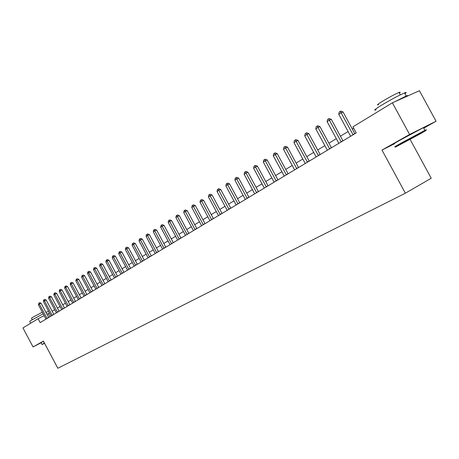 <?xml version="1.0" encoding="UTF-8"?>
<svg xmlns="http://www.w3.org/2000/svg" width="459" height="459" viewBox="0 0 459 459"><rect width="100%" height="100%" fill="white"/><g stroke="black" fill="none" stroke-linecap="round" stroke-linejoin="round"><path stroke-width="0.69" d="M423.726 128.181L436.05 121.245L419.434 90.733L392.393 102.81L352.937 126.856L356.224 132.915L40.157 322.614L38.08 318.707L22.95 327.927L33.054 346.952L41.08 342.764M410.116 139.404L431.236 178.264L405.372 193.193L57.84 368.267L43.404 341.112L33.054 346.952M436.05 121.245L409.606 134.476L392.393 102.81M409.606 134.476L381.974 150.07L405.372 193.193M49.492 312.883L46.956 314.277M44.184 315.66L38.08 318.707M353.637 128.153L352.265 128.985M348.1 131.515L340.429 136.174M336.327 138.67L328.908 143.174M324.863 145.629L317.691 149.984M313.698 152.411L306.761 156.622M302.825 159.015L296.112 163.088M292.228 165.447L285.733 169.394M281.901 171.723L275.612 175.545M271.831 177.84L265.738 181.54M262.009 183.807L256.105 187.387M252.427 189.624L246.707 193.096M243.075 195.304L237.532 198.672M233.941 200.853L228.571 204.112M225.025 206.269L219.815 209.43M216.315 211.559L211.266 214.623M207.807 216.723L202.907 219.7M199.487 221.777L194.736 224.663M191.357 226.712L186.744 229.517M183.411 231.543L178.93 234.262M175.636 236.265L171.287 238.904M168.028 240.883L163.806 243.448M160.581 245.404L156.485 247.894M153.295 249.834L149.313 252.249M146.163 254.166L142.296 256.512M139.18 258.406L135.422 260.689M132.341 262.559L128.686 264.78M125.64 266.633L122.088 268.785M119.07 270.621L115.622 272.715M112.639 274.528L109.282 276.565M106.327 278.361L103.068 280.34M100.142 282.113L96.975 284.041M94.078 285.796L90.997 287.673M88.134 289.411L85.133 291.236M82.299 292.957L79.378 294.73M76.573 296.434L73.733 298.155M70.95 299.847L68.19 301.523M65.436 303.192L62.751 304.828M60.026 306.48L57.409 308.069M54.707 309.71L52.165 311.259M49.933 316.744L48.27 313.623M381.974 150.07L394.585 143.73M46.95 318.334L48.654 317.479L41.08 303.227L39.365 304.065L47.042 318.483M38.355 304.701L39.032 302.986L39.365 304.065L38.355 304.701L46.003 319.103M39.032 302.986L39.721 302.653L41.08 303.227M52.114 315.235L53.823 314.375L46.175 300.002L44.454 300.834L52.2 315.385M43.427 301.488L43.703 300.014L44.116 299.756L44.454 300.834L43.427 301.488L51.144 316.016M44.116 299.756L44.804 299.417L46.175 300.002M57.364 312.08L59.096 311.242L51.362 296.715L49.635 297.552L57.455 312.229M48.591 298.212L48.872 296.726L49.291 296.462L49.635 297.552L48.591 298.212L56.382 312.877M49.291 296.462L49.979 296.13L51.362 296.715M62.717 308.867L64.444 308L56.646 293.364L54.914 294.208L62.808 309.016M53.846 294.879L54.133 293.381L54.558 293.112L54.914 294.208L53.846 294.879L61.713 309.676M54.558 293.112L55.252 292.773L56.646 293.364M68.167 305.596L69.9 304.724L62.028 289.956L60.284 290.799L68.259 305.746M59.205 291.488L59.492 289.973L59.922 289.698L60.284 290.799L59.205 291.488L67.14 306.417M59.922 289.698L60.622 289.359L62.028 289.956M44.5 343.166L42.268 344.479L44.58 343.321M42.217 344.462L44.374 342.936M30.69 323.211L29.743 321.426L30.873 320.502L43.198 313.813M30.719 323.193L34.196 321.07M32.245 319.688L31.482 318.253L32.302 317.576L42.331 312.183M41.912 344.33L41.04 342.695L43.479 341.249M45.98 312.441L48.637 311.282M401.797 143.231C395.583 146.725 393.805 147.844 396.461 146.582L419.268 134.372C425.935 130.631 427.731 129.495 424.655 130.97L401.797 143.231M395.922 146.41C393.191 147.7 395.01 146.553 401.373 142.967L424.908 130.356C427.381 129.157 426.721 129.656 422.928 131.842M406.244 140.976L417.742 134.814L406.244 140.976M376.151 109.781C373.127 110.854 374.751 109.431 381.027 105.513C390.609 99.769 398.446 95.575 404.54 92.919C406.565 92.139 406.708 92.408 404.976 93.722M378.744 111.13L387.97 105.507M378.6 104.646C376.403 105.404 377.573 104.359 382.112 101.508C389.008 97.36 394.642 94.342 399.014 92.46C400.46 91.915 400.569 92.116 399.341 93.062M394.568 143.696C391.688 145.038 393.466 143.885 399.892 140.236L423.422 127.625C425.367 126.695 425.418 126.793 423.582 127.918M394.413 101.909L406.226 96.017C407.781 95.397 408.217 95.409 407.546 96.046M73.715 302.263L75.454 301.391L67.513 286.485L65.763 287.328L73.807 302.418M64.656 288.028L64.948 286.502L65.39 286.221L65.763 287.328L64.656 288.028L72.671 303.095M65.39 286.221L66.09 285.882L67.513 286.485M79.373 298.866L81.134 298.017L73.101 282.945L71.34 283.794L79.464 299.021M70.216 284.505L70.508 282.962L70.956 282.681L71.34 283.794L70.216 284.505L78.311 299.716M70.956 282.681L71.661 282.342L73.101 282.945M85.133 295.401L86.889 294.529L78.793 279.342L77.026 280.191L85.231 295.562M75.878 280.919L76.177 279.359L76.63 279.066L77.026 280.191L75.878 280.919L84.049 296.267M76.63 279.066L77.342 278.728L78.793 279.342M91.008 291.878L92.77 291L84.594 275.664L82.815 276.519L91.106 292.033M81.65 277.259L81.949 275.687L82.413 275.389L82.815 276.519L81.65 277.259L89.901 292.756M82.413 275.389L83.125 275.05L84.594 275.664M96.998 288.281L98.765 287.397L90.503 271.923L88.725 272.772L97.096 288.441M87.531 273.53L87.835 271.94L88.312 271.636L88.725 272.772L87.531 273.53L95.868 289.176M88.312 271.636L89.023 271.298L90.503 271.923M103.103 284.614L104.876 283.731L96.533 268.102L94.749 268.957L103.2 284.775M93.533 269.726L93.837 268.125L94.325 267.815L94.749 268.957L93.533 269.726L101.95 285.527M94.325 267.815L95.036 267.471L96.533 268.102M109.328 280.874L111.112 279.99L102.684 264.206L100.888 265.067L109.431 281.034M99.649 265.847L99.959 264.229L100.452 263.914L100.888 265.067L99.649 265.847L108.152 281.803M100.452 263.914L101.169 263.575L102.684 264.206M115.679 277.058L117.47 276.175L108.955 260.236L107.154 261.096L115.783 277.225M105.891 261.894L106.201 260.259L106.706 259.937L107.154 261.096L105.891 261.894L114.48 278.005M106.706 259.937L107.429 259.593L108.955 260.236M122.157 273.168L123.953 272.279L115.352 256.185L113.545 257.046L122.26 273.334M112.254 257.86L112.57 256.208L113.086 255.881L113.545 257.046L112.254 257.86L120.935 274.132M113.086 255.881L113.809 255.537L115.352 256.185M128.772 269.198L130.574 268.308L121.882 252.048L120.063 252.909L128.876 269.364M118.749 253.741L119.07 252.071L119.592 251.739L120.063 252.909L118.749 253.741L127.522 270.179M119.592 251.739L120.321 251.394L121.882 252.048M135.52 265.147L137.327 264.252L128.543 247.826L126.718 248.692L135.623 265.313M125.376 249.541L125.697 247.854L126.236 247.516L126.718 248.692L125.376 249.541L134.24 266.145M126.236 247.516L126.965 247.172L128.543 247.826M142.41 261.01L144.224 260.115L135.342 243.522L133.512 244.383L142.514 261.182M132.14 245.255L132.467 243.551L133.018 243.201L133.512 244.383L132.14 245.255L141.102 262.026M133.018 243.201L133.747 242.857L135.342 243.522M149.439 256.782L151.263 255.887L142.284 239.122L140.448 239.988L149.548 256.96M139.054 240.872L139.381 239.15L139.938 238.795L140.448 239.988L139.054 240.872L148.108 257.82M139.938 238.795L140.678 238.451L142.284 239.122M156.622 252.473L158.453 251.572L149.376 234.629L147.534 235.496L156.731 252.645M146.105 236.402L146.438 234.664L147.012 234.297L147.534 235.496L146.105 236.402L155.262 253.529M147.012 234.297L147.746 233.952L149.376 234.629M163.961 248.067L165.797 247.166L156.622 230.045L154.769 230.911L164.07 248.239M153.312 231.835L153.65 230.074L154.235 229.707L154.769 230.911L153.312 231.835L162.572 249.145M154.235 229.707L154.976 229.357L156.622 230.045M171.459 243.563L173.295 242.662L164.024 225.358L162.165 226.224L171.568 243.74M160.673 227.171L161.017 225.392L161.614 225.008L162.165 226.224L160.673 227.171L170.037 244.664M161.614 225.008L162.354 224.663L164.024 225.358M179.125 238.961L180.966 238.06L171.586 220.567L169.721 221.433L179.234 239.139M168.201 222.397L168.545 220.601L169.153 220.211L169.721 221.433L168.201 222.397L177.667 240.08M169.153 220.211L169.899 219.867L171.586 220.567M186.956 234.256L188.804 233.356L179.314 215.667L177.449 216.539L187.071 234.44M175.889 217.526L176.239 215.707L176.864 215.311L177.449 216.539L175.889 217.526L185.465 235.404M176.864 215.311L177.61 214.961L179.314 215.667M194.966 229.448L196.819 228.542L187.215 210.664L185.344 211.53L195.081 229.632M183.749 212.54L184.105 210.698L184.742 210.297L185.344 211.53L183.749 212.54L193.44 230.619M184.742 210.297L185.493 209.952L187.215 210.664M203.153 224.526L205.012 223.625L195.299 205.54L193.423 206.412L203.268 224.715M191.793 207.445L192.149 205.58L192.803 205.167L193.423 206.412L191.793 207.445L201.593 225.725M192.803 205.167L193.555 204.823L195.299 205.54M211.53 219.494L213.395 218.593L203.566 200.308L201.685 201.174L211.651 219.683M200.021 202.23L200.382 200.348L201.048 199.923L201.685 201.174L200.021 202.23L209.935 220.716M201.048 199.923L201.799 199.579L203.566 200.308M220.108 214.347L221.972 213.441L212.029 194.949L210.142 195.815L220.228 214.537M208.432 196.894L208.805 194.989L209.482 194.559L210.142 195.815L208.432 196.894L218.467 215.592M209.482 194.559L210.239 194.209L212.029 194.949M228.88 209.08L230.751 208.174L220.687 189.464L218.794 190.33L229.001 209.27M217.05 191.437L217.423 189.51L218.117 189.062L218.794 190.33L217.05 191.437L227.205 210.348M218.117 189.062L218.874 188.718L220.687 189.464M237.865 203.681L239.741 202.78L229.552 183.847L227.653 184.713L237.992 203.876M225.868 185.843L226.247 183.893L226.958 183.439L227.653 184.713L225.868 185.843L236.15 204.984M226.958 183.439L227.716 183.095L229.552 183.847M247.068 198.156L248.944 197.255L238.628 178.098L236.729 178.958L247.194 198.351M234.899 180.123L235.278 178.149L236.012 177.685L236.729 178.958L234.899 180.123L245.307 199.487M236.012 177.685L236.769 177.34L238.628 178.098M256.495 192.499L258.371 191.592L247.923 172.211L246.024 173.072L256.621 192.694M244.148 174.259L244.532 172.263L245.284 171.781L246.024 173.072L244.148 174.259L254.688 193.853M245.284 171.781L246.047 171.442L247.923 172.211M266.151 186.698L268.033 185.797L257.453 166.175L255.548 167.03L266.277 186.899M253.626 168.252L254.016 166.227L254.785 165.739L255.548 167.03L253.626 168.252L264.298 188.087M254.785 165.739L255.548 165.395L257.453 166.175M276.048 180.748L277.936 179.853L267.218 159.99L265.308 160.845L276.18 180.955M263.34 162.096L263.736 160.048L264.522 159.543L265.308 160.845L263.34 162.096L274.149 182.171M264.522 159.543L265.291 159.204L267.218 159.99M286.198 174.655L288.086 173.76L277.23 153.65L275.32 154.499L286.33 174.862M273.294 155.785L273.702 153.708L274.511 153.191L275.32 154.499L273.294 155.785L284.253 176.113M274.511 153.191L275.274 152.853L277.23 153.65M296.612 168.401L298.499 167.512L287.495 147.144L285.584 147.993L296.744 168.614M283.513 149.307L283.92 147.207L284.746 146.679L285.584 147.993L283.513 149.307L294.609 169.893M284.746 146.679L285.515 146.341L287.495 147.144M307.295 161.987L309.182 161.098L298.029 140.471L296.118 141.315L307.427 162.199M293.989 142.669L294.403 140.534L295.257 139.995L296.118 141.315L293.989 142.669L305.235 163.519M295.257 139.995L296.021 139.656L298.029 140.471M318.253 155.406L320.141 154.517L308.838 133.626L306.928 134.464L318.391 155.618M304.742 135.853L305.166 133.689L306.038 133.139L306.928 134.464L304.742 135.853L316.142 156.972M306.038 133.139L306.801 132.8L308.838 133.626M329.51 148.647L331.398 147.764L319.934 126.598L318.024 127.43L329.648 148.865M315.781 128.853L316.211 126.667L317.106 126.099L318.024 127.43L315.781 128.853L327.342 150.248M317.106 126.099L317.869 125.766L319.934 126.598M341.066 141.705L342.953 140.827L331.329 119.38L329.419 120.206L341.209 141.923M327.118 121.669L327.554 119.449L328.472 118.864L329.419 120.206L327.118 121.669L338.84 143.351M328.472 118.864L329.235 118.537L331.329 119.38M352.942 134.573L354.824 133.701L343.039 111.962L341.129 112.788L353.086 134.797M338.765 114.285L339.207 112.036L340.148 111.434L341.129 112.788L338.765 114.285L350.647 136.26M340.148 111.434L340.917 111.107L343.039 111.962M423.422 127.625L424.908 130.356M400.311 94.847L399.014 92.46M404.54 92.919L406.226 96.017M424.655 130.97L424.799 130.408"/></g></svg>
